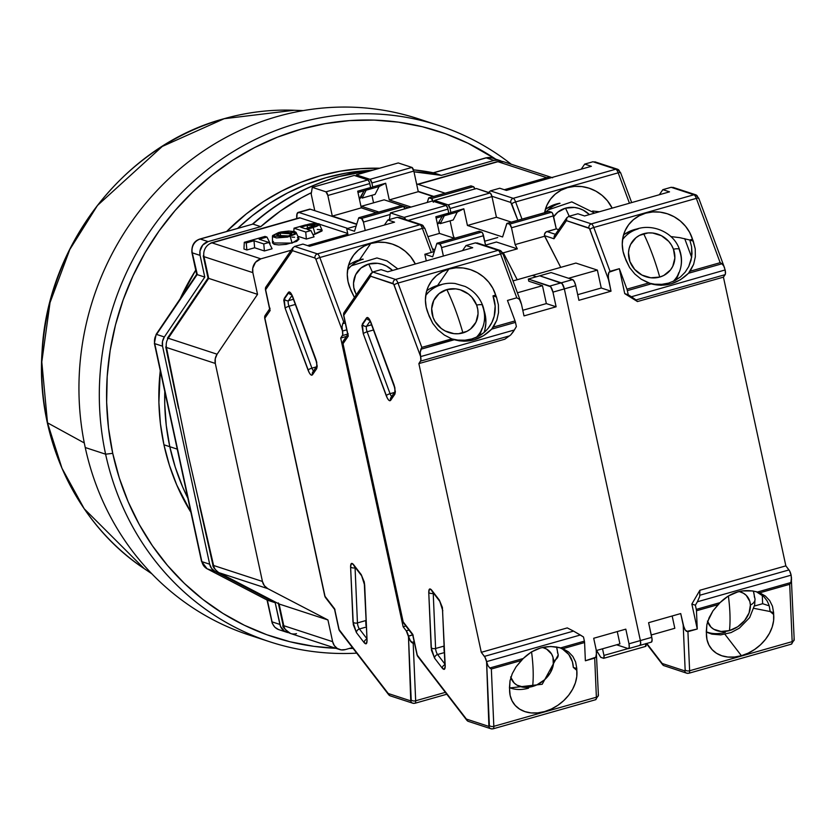 <?xml version="1.0" encoding="UTF-8"?>
<svg xmlns="http://www.w3.org/2000/svg" width="836" height="836" viewBox="0 0 836 836"><rect width="100%" height="100%" fill="white"/><g stroke="black" fill="none" stroke-linecap="round" stroke-linejoin="round"><path stroke-width="1.25" d="M296.163 232.575L298.922 238.782L292.077 243.109L290.196 236.442L296.163 232.575L278.472 232.607L272.609 235.574L272.63 236.672L276.486 237.926L287.511 237.1L295.421 234.153L296.048 232.377L294.7 231.582L288.608 231.039L281.168 231.948L278.472 232.607L272.431 236.149L290.196 236.442L292.077 243.109L272.494 242.942L272.431 236.149M288.639 235.93L291.816 233.871L280.039 233.119L281.063 236.734L280.039 233.119L276.894 235.428L288.639 235.93L282.976 236.766L278.116 236.285L276.904 234.78L280.039 233.119L288.43 232.356L291.722 233.432L291.774 234.268L288.639 235.93M338.152 176.741A5.664 1.745 74.2 0 1 338.549 176.751A226.357 210.891 -71.9 0 1 373.358 170.021A226.357 210.891 108.1 0 0 338.549 176.751A5.664 1.745 -105.8 0 0 338.152 176.741M499.876 160.522L492.07 157.973A11.317 10.544 108.1 0 0 486.197 157.879L494.013 160.428L441.366 175.372L433.55 172.822A226.357 210.891 108.1 0 0 413.475 169.844A226.357 210.891 -71.9 0 1 433.55 172.822L486.197 157.879A11.317 10.544 -71.9 0 1 492.059 157.973L485.831 157.858A5.664 1.745 74.2 0 1 486.197 157.879L494.013 160.428A11.317 10.544 -71.9 0 1 499.876 160.522A11.317 10.544 -71.9 0 1 501.704 161.338M206.994 568.72A5.664 2.027 -62.5 0 0 207.109 568.793A5.664 2.027 -62.5 0 0 207.224 568.846A11.317 10.544 -71.9 0 1 201.873 561.656A5.664 1.097 167.8 0 1 201.518 561.374A5.664 1.097 -12.2 0 0 201.873 561.656L154.733 343.638A11.317 10.544 -71.9 0 1 156.541 334.41A5.664 0.606 -146 0 0 156.123 334.39A5.664 0.606 34 0 1 156.541 334.41A11.317 10.544 108.1 0 0 154.733 343.638A5.664 1.097 167.8 0 1 154.378 343.366A5.664 1.097 -12.2 0 0 154.733 343.638L162.55 346.198A11.317 10.544 -71.9 0 1 164.358 336.971L156.541 334.41L196.972 274.542L192.27 252.838A11.317 10.544 -71.9 0 1 200.285 239.044A5.664 1.745 -105.8 0 0 199.919 239.023A5.664 1.745 74.2 0 1 199.919 239.023A5.664 1.745 74.2 0 1 200.285 239.044L252.932 224.09A226.357 210.891 -71.9 0 1 338.549 176.751A226.357 210.891 108.1 0 0 252.932 224.09L199.919 239.023C194.13 240.925 191.465 245.439 191.925 252.556A5.664 1.097 -12.2 0 0 192.27 252.838L200.086 255.388A11.317 10.544 -71.9 0 1 208.101 241.594L200.285 239.044A11.317 10.544 108.1 0 0 192.27 252.838A5.664 1.097 167.8 0 1 191.925 252.556L196.648 274.396M267.175 600.06L207.224 568.846L215.04 571.396L275.19 602.714L280.541 626.488L284.574 631.243L288.671 632.664A11.317 10.544 -71.9 0 1 286.717 632.246A11.317 10.544 -71.9 0 1 279.882 624.429L272.066 621.869A11.317 10.544 108.1 0 0 278.91 629.686A11.317 10.544 -71.9 0 1 272.066 621.869A5.664 1.097 167.8 0 1 271.71 621.597A5.664 1.097 -12.2 0 0 272.066 621.869L267.374 600.164L207.224 568.846L215.04 571.396A11.317 10.544 -71.9 0 1 209.679 564.206L201.873 561.656A11.317 10.544 108.1 0 0 207.224 568.846A5.664 2.027 117.5 0 1 207.109 568.793L201.518 561.374L154.378 343.366L156.123 334.39L196.648 274.375M267.374 600.164L275.19 602.714L267.374 600.164L272.066 621.869L279.882 624.429L275.19 602.714L215.04 571.396L211.602 568.449L209.679 564.206L201.873 561.656L154.733 343.638L162.55 346.198L209.679 564.206L162.55 346.198L162.508 341.412L164.358 336.971L156.541 334.41L197.265 274.386L192.27 252.838L200.086 255.388L204.778 277.092L196.972 274.542L204.778 277.092L164.358 336.971L204.778 277.092L200.086 255.388L199.982 251.009L202.74 245.052L208.101 241.594L200.285 239.044L252.932 224.09L260.748 226.65A226.357 210.891 -71.9 0 1 311.42 192.656L301.232 197.954L280.269 211.121L260.748 226.65L208.101 241.594L260.748 226.65L252.932 224.09M502.028 161.526L498.162 160.136L494.013 160.428L441.366 175.372L413.987 171.829A226.357 210.891 -71.9 0 1 441.366 175.372L433.55 172.822L486.197 157.879A5.664 1.745 -105.8 0 0 485.831 157.858L433.152 172.812M300.751 227.235L305.443 228.771L314.963 225.218L306.969 225.469L300.751 227.235L306.969 225.469L307.721 228.124L306.969 225.469L311.316 224.654L314.994 225.177L313.469 226.389L305.443 228.771L300.751 227.235M307.011 229.283L316.625 226.347L318.767 225.197L319.206 223.87L315.099 223.316L309.466 224.006L294.011 228.197L305.736 232.032L310.919 230.558L307.011 229.283L310.919 230.558L305.736 232.032L306.352 239.054L314.064 236.87L310.919 230.558L314.064 236.87L306.352 239.054L305.736 232.032L294.011 228.197L305.412 224.957L319.383 224.1L313.228 227.517L307.011 229.283M268.962 242.471L259.191 239.274L266.966 237.069L265.012 236.431L244.29 242.315L246.244 242.952L254.008 240.747L263.779 243.934L268.962 242.471L263.779 243.934L254.008 240.747L246.244 242.952L244.29 242.315L243.955 249.023L246.86 249.974L246.244 242.952L246.86 249.974L254.635 247.769L254.008 240.747L254.635 247.769L264.406 250.967L263.779 243.934L264.406 250.967L272.108 248.773L268.962 242.471L272.108 248.773L264.406 250.967L254.635 247.769L246.86 249.974L243.955 249.023L244.29 242.315L265.012 236.431L266.966 237.069L259.191 239.274L268.962 242.471M497.922 161.703A11.317 10.544 -71.9 0 1 503.784 161.808A11.317 10.544 108.1 0 0 497.922 161.703A11.317 3.48 -105.8 0 0 497.18 161.672A11.317 3.48 74.2 0 1 497.922 161.703L546.775 177.681A11.317 10.544 -71.9 0 1 551.77 177.535L546.775 177.681L504.338 189.72L546.775 177.681L497.922 161.703L418.125 184.359L497.922 161.703M296.487 633.615A11.317 10.544 -71.9 0 1 290.625 633.521A11.317 10.544 -71.9 0 1 283.791 625.704A11.317 2.184 167.8 0 1 283.08 625.161A11.317 2.184 -12.2 0 0 283.791 625.704A11.317 10.544 108.1 0 0 290.625 633.521C284.459 629.132 281.941 626.342 283.08 625.161L278.336 603.195M212.887 564.906C212.532 566.557 214.476 569.117 218.719 572.576L218.948 572.67A11.317 10.544 -71.9 0 1 213.588 565.481L188.424 455.954L166.458 347.473L165.768 346.94L166.249 346.125M278.304 602.902L279.088 604L327.942 619.967L332.634 641.672L334.316 645.601L337.326 648.485L341.192 649.885L345.341 649.582L352.426 647.576L345.341 649.582A11.317 10.544 -71.9 0 1 339.479 649.488A11.317 10.544 -71.9 0 1 332.634 641.672L283.791 625.704L279.088 604L218.938 572.67L267.792 588.648L264.354 585.702L262.441 581.448L215.301 363.441A11.317 10.544 -71.9 0 1 217.109 354.213L168.266 338.246A11.317 10.544 108.1 0 0 166.458 347.473L215.301 363.441L166.458 347.473L188.424 455.954L213.588 565.481A11.317 10.544 108.1 0 0 218.948 572.67L267.792 588.648A11.317 10.544 -71.9 0 1 262.441 581.448L213.588 565.481L262.441 581.448L215.301 363.441L215.26 358.665L217.109 354.213L168.266 338.246L208.686 278.378L208.07 278.043L208.686 278.378L208.07 278.043L208.686 278.378L203.994 256.662A11.317 2.184 167.8 0 1 203.294 256.119A11.317 2.184 167.8 0 1 203.785 255.262M167.817 338.967L167.44 338.193L168.266 338.246L208.686 278.378L257.54 294.345L217.109 354.213L257.54 294.345L208.686 278.378L203.994 256.662L252.848 272.64A11.317 10.544 -71.9 0 1 260.853 258.836L212.01 242.868A11.317 10.544 108.1 0 0 203.994 256.662L252.848 272.64L257.54 294.345L252.848 272.64L252.733 268.262L255.492 262.305L260.853 258.836L212.01 242.868L299.351 217.83A11.317 3.48 -105.8 0 1 300.061 217.872L316.687 223.316L300.061 217.872L212.01 242.868A11.317 3.48 74.2 0 0 211.268 242.837L299.319 217.841M319.383 224.1L322.142 230.318L313.019 234.78L315.109 234.184L313.228 227.517L315.109 234.184L322.006 230.987L321.306 229.743L317.283 229.451M293.854 231.363L294.011 228.197L293.854 231.363M297.804 236.254L306.352 239.054L297.804 236.254M269.505 243.548L270.112 243.38L266.966 237.069L270.112 243.38L269.505 243.548M298.149 212.417A11.317 3.48 74.2 0 0 296.78 218.562L297.114 213.567L298.891 212.448L347.734 228.416L298.891 212.448L310.281 209.209L356.669 224.382L310.281 209.209A11.317 3.48 -105.8 0 0 309.539 209.178L298.149 212.417A11.317 3.48 74.2 0 1 298.891 212.448L309.571 209.178M347.724 233.453L319.436 224.205L347.724 233.453M210.536 243.412A11.317 3.48 74.2 0 1 211.268 242.837M356.157 226.023L346.7 228.709L354.516 231.269L346.7 228.709L348.131 235.344L346.7 228.709L356.157 226.023M384.142 199.825L361.351 206.293L361.716 207.997L361.351 206.293L384.142 199.825L408.49 207.788L384.142 199.825M416.579 183.857L445.149 193.2L416.579 183.857M433.759 196.429L418.199 191.35L433.759 196.429M218.729 572.576L279.088 604L218.948 572.67M347.87 234.143L307.512 245.596L347.87 234.143M291.189 250.236L260.853 258.836L291.189 250.236M273.487 241.499L272.494 242.9L274.114 244.331L278.691 244.927L286.121 244.384L296.665 241.395L298.995 239.169L297.376 237.737M294.627 237.236L291.921 237.131M378.854 212.02L361.351 206.293L378.854 212.02M283.791 625.704L279.088 604L327.942 619.967L267.792 588.648L327.942 619.967L332.634 641.672L283.791 625.704M169.802 446.706L177.253 449.141L169.802 446.706A220.694 205.625 108.1 0 0 187.86 498.193L182.614 486.897L175.257 467.178L169.802 446.706L166.291 425.681L164.755 404.31L164.786 391.509A220.694 205.625 108.1 0 0 169.802 446.706A220.694 205.625 -71.9 0 1 164.796 391.509L164.755 404.31L166.291 425.681L169.802 446.706L163.94 444.783L169.802 446.706A220.694 205.625 -71.9 0 0 187.86 498.193L182.614 486.897L175.257 467.178L169.802 446.706M369.711 170.366A220.694 205.625 108.1 0 0 237.748 228.28L252.232 215.761L269.38 203.461L287.521 192.959L306.467 184.348L326.05 177.702L346.073 173.104L369.711 170.366A220.694 205.625 -71.9 0 0 237.748 228.28L252.232 215.761L269.38 203.461L287.521 192.959L306.467 184.348L326.05 177.702L346.073 173.104L369.711 170.366M379.69 168.224A220.694 205.625 108.1 0 0 226.692 231.426L246.369 213.849L263.518 201.549L281.659 191.047L300.605 182.426L320.188 175.79L340.21 171.192L360.473 168.673L379.69 168.224M195.728 270.153A220.694 205.625 108.1 0 0 180.179 298.765L195.728 270.153M160.282 370.63A220.694 205.625 108.1 0 0 163.94 444.783A220.694 205.625 108.1 0 0 190.911 512.322L176.751 484.974L169.405 465.255L163.94 444.783L160.428 423.768L158.892 402.398L160.282 370.63M151.818 573.778L144.273 568.679L84.227 508.79L62 468.296L47.506 422.828L41.8 361.936L50.035 302.601L69.806 249.504L97.467 205.468L162.268 146.446L224.142 118.722A5.664 1.745 -105.8 0 0 223.944 118.743A5.664 1.745 -105.8 0 0 223.797 118.816A5.664 1.745 74.2 0 1 223.944 118.743A5.664 1.745 74.2 0 1 224.142 118.722L294.147 110.258A249.504 232.46 108.1 0 0 224.142 118.722A249.504 232.46 108.1 0 0 47.506 422.828A249.504 232.46 108.1 0 0 144.273 568.679C76.045 523.597 35.697 437.468 42.103 350.984C47.547 244.446 125.275 145.077 223.964 118.743C247.09 112.191 270.488 109.37 294.147 110.258L303.249 110.603M84.29 442.955L47.506 422.828L84.29 442.955M259.714 638.223A271.627 253.068 -71.9 0 1 85.241 447.532A271.627 253.068 108.1 0 0 249.452 635.13L269.819 641.787A271.627 253.068 -71.9 0 1 105.608 454.188L85.241 447.532L105.608 454.188A271.627 253.068 108.1 0 0 356.711 653.146A271.627 253.068 -71.9 0 1 269.819 641.787M112.735 453.352L105.608 454.188L112.735 453.352L119.318 478.025L128.169 501.788L139.225 524.423L152.371 545.709L167.482 565.439L184.401 583.423L202.981 599.485L223.034 613.478L244.373 625.265L266.778 634.723L290.061 641.776L313.97 646.353L335.853 648.308A265.963 247.801 -71.9 0 1 112.735 453.352A265.963 247.801 -71.9 0 1 215.228 172.582A265.963 247.801 -71.9 0 1 495.769 159.185L467.982 143.238L445.578 133.77L422.295 126.717L398.385 122.15L374.068 120.102L349.584 120.593L325.162 123.634L301.033 129.183L277.437 137.177L254.593 147.564L232.742 160.219L212.062 175.037L192.782 191.872L175.079 210.557L159.112 230.914L145.046 252.754L133.008 275.859L123.122 299.999L115.483 324.953L110.164 350.483L107.207 376.336L106.653 402.262L108.502 428.022L112.735 453.352M353.064 648.402A265.963 247.801 -71.9 0 1 349.208 648.485L353.064 648.402M511.256 164.243A271.627 253.068 108.1 0 0 217.747 161.891A271.627 253.068 108.1 0 0 105.608 454.188A271.627 253.068 -71.9 0 1 184.599 189.824A271.627 253.068 -71.9 0 1 438.628 125.431A271.627 253.068 -71.9 0 1 511.256 164.243M438.628 125.431L418.261 118.775A271.627 253.068 108.1 0 0 164.232 183.168A271.627 253.068 108.1 0 0 85.241 447.532A271.627 253.068 -71.9 0 1 168.297 179.238A271.627 253.068 -71.9 0 1 428.377 122.338M553.651 216.796A23.774 21.924 -145.5 0 1 565.502 208.174A23.774 21.924 -145.5 0 1 589.38 214.591L583.246 210.149L578.951 208.394L574.447 207.453L565.502 208.174A90.539 27.86 74.2 0 1 569.191 216.242A90.539 27.86 -105.8 0 0 565.502 208.174L557.79 212.187L553.651 216.796M474.9 188.936A3.396 1.045 -105.8 0 0 473.427 186.679L431.47 198.581L428.795 197.86L427.238 202.458L428.565 198.236A3.396 1.045 74.2 0 1 428.899 197.808A3.396 1.045 74.2 0 1 429.129 197.819L431.47 198.581L473.427 186.679L471.076 185.905L429.129 197.819L471.076 185.905A3.396 1.045 -105.8 0 0 470.856 185.895A3.396 1.045 -105.8 0 0 470.668 186.02M433.351 202.228L431.47 198.581A3.396 1.045 74.2 0 1 433.079 201.225M411.939 167.419L369.982 179.332A3.396 1.045 74.2 0 1 371.863 182.969L413.82 171.066A3.396 1.045 -105.8 0 0 411.939 167.419L398.26 162.947L356.314 174.86L369.982 179.332L371.863 182.969L372.72 186.93L366.158 190.19L362.113 198.09L361.225 196.366L362.113 198.09L375.061 194.422L379.105 186.512L385.668 183.251L389.273 199.919L418.272 191.684L413.82 171.066L371.863 182.969L372.72 186.93L385.668 183.251L372.72 186.93L366.158 190.19L379.105 186.512L366.158 190.19L362.113 198.09L375.061 194.422L379.105 186.512L385.668 183.251L389.273 199.919L411.082 207.046L389.273 199.919L418.272 191.684L413.82 171.066L411.939 167.419L398.26 162.947L356.314 174.86L356.115 176.062L356.314 174.86L369.982 179.332L411.939 167.419M546.608 211.456A33.952 31.308 34.5 0 0 545.365 212.48M545.803 212.365A32.907 30.347 -145.5 0 1 548.207 209.878A32.907 30.347 -145.5 0 1 560.026 203.336M497.733 237.518L484.723 241.217L497.733 237.518M488.517 192.468L490.429 190.869L488.517 192.468M373.556 202.824L371.936 195.31L373.556 202.824M499.75 188.225L490.429 190.869L513.21 198.32A3.396 3.166 108.1 0 0 510.806 202.458L511.768 203.9A3.396 0.794 -20.3 0 1 515.624 201.936A5.664 1.745 -105.8 0 0 513.21 198.32L490.429 190.869L499.75 188.225L506.438 190.409L499.75 188.225M433.236 196.575L418.272 191.684L433.236 196.575M599.36 211.759L592.64 211.017L599.36 211.759M554.414 204.632L546.504 208.613M439.172 223.296L438.921 222.804L438.586 223.463L439.172 223.296M595.462 162.111L615.766 169.206L513.21 198.32A3.396 3.166 -71.9 0 0 510.806 202.458L491.892 196.272L510.806 202.458L517.85 220.296L511.768 203.9A3.396 0.794 159.7 0 1 515.624 201.936L618.18 172.822A5.664 1.745 -105.8 0 0 615.766 169.206L513.21 198.32A5.664 1.745 74.2 0 1 515.624 201.936L521.988 219.116L515.624 201.936L618.18 172.822A3.396 0.794 -20.3 0 1 620.615 172.718A3.396 0.794 -20.3 0 1 620.542 173.021A3.396 0.794 159.7 0 0 620.615 172.728A3.396 0.794 159.7 0 0 618.18 172.822L629.445 203.221L618.18 172.822A5.664 1.745 74.2 0 0 615.766 169.206L592.985 161.756L584.698 164.107L591.376 166.291L506.438 190.409L591.376 166.291L584.698 164.107L581.208 169.185L584.698 164.107L593.1 161.724M470.741 185.958L473.427 186.679L474.942 189.04M544.612 212.699A36.784 33.91 -145.5 0 1 549.68 200.295A36.784 33.91 -145.5 0 1 581.898 186.574A36.784 33.91 -145.5 0 1 612.161 208.133L607.406 200.744L602.15 195.436L595.984 191.204L589.15 188.215L581.929 186.585L574.635 186.376L567.56 187.619L561.008 190.253L555.229 194.161L550.485 199.187L546.963 205.123L544.612 212.699M559.775 203.242A36.784 33.91 34.5 0 0 545.375 209.428M594.783 161.797L617.522 169.227A3.396 3.166 108.1 0 0 615.766 169.206A3.396 3.166 -71.9 0 1 619.58 171.579L620.061 172.038M316.541 362.166A3.396 0.658 -12.2 0 0 316.76 362.343L315.757 358.916A3.396 0.794 159.7 0 0 315.695 359.229A3.396 0.794 -20.3 0 1 315.757 358.916L292.83 297.02C291.106 292.809 289.632 291.241 288.41 292.328L284.188 298.462L285.128 308.212L308.066 370.108A3.396 0.794 -20.3 0 1 311.912 368.143L316.29 366.899L311.912 368.143L288.984 306.248L311.912 368.143A3.396 0.794 159.7 0 0 308.066 370.108C309.79 374.329 311.264 375.886 312.476 374.8L316.698 368.666L316.76 362.343A3.396 0.658 167.8 0 1 316.541 362.166M367.056 640.386L364.391 584.437L361.643 575.795A3.396 2.56 -37.6 0 1 361.225 574.604L353.503 564.561A3.396 2.56 142.4 0 0 353.921 565.753A3.396 2.56 -37.6 0 1 353.503 564.561C351.601 562.45 350.629 563.224 350.597 566.86A3.396 1.975 -2.5 0 0 355.07 567.759L357.453 622.924A3.396 1.975 177.5 0 1 352.98 622.036A3.396 1.975 -2.5 0 0 357.453 622.924A4.525 1.39 74.2 0 0 359.428 628.965A4.525 1.39 74.2 0 1 357.453 622.924L365.74 620.573L365.959 625.631L365.74 620.573A4.525 1.39 -105.8 0 0 366.043 622.653L365.74 620.573L357.453 622.924L355.07 567.759A3.396 1.975 177.5 0 1 350.597 566.86L352.98 622.036L356.439 632.612A3.396 2.56 -37.6 0 1 359.428 628.965L366.231 627.031L359.428 628.965L366.722 638.464L359.428 628.965A3.396 2.56 142.4 0 0 356.439 632.612L364.151 642.654A3.396 2.56 -37.6 0 1 366.753 639.143A3.396 2.56 142.4 0 0 364.151 642.654C366.063 644.755 367.025 643.992 367.056 640.345A3.396 1.975 177.5 0 1 366.774 639.582A3.396 1.975 -2.5 0 0 367.056 640.345L364.684 585.179A3.396 1.975 177.5 0 1 364.391 584.437A3.396 1.975 -2.5 0 0 364.684 585.179L364.235 581.929A3.396 0.658 167.8 0 1 364.026 581.762A3.396 0.658 167.8 0 1 364.151 581.532A3.396 0.658 -12.2 0 0 364.026 581.762A3.396 0.658 -12.2 0 0 364.235 581.929L361.225 574.604A3.396 2.56 142.4 0 0 361.664 575.816M354.945 291.889A23.774 21.924 -145.5 0 1 368.686 264.04A23.774 21.924 -145.5 0 1 392.554 270.467L386.42 266.026L382.125 264.26L377.621 263.33L368.686 264.04A90.539 27.86 74.2 0 1 372.375 272.149A90.539 27.86 -105.8 0 0 368.686 264.04L360.964 268.053L355.645 274.762L353.534 283.132L353.795 287.542L356.251 294.805M351.695 263.215L359.438 259.923A36.784 33.91 34.5 0 1 362.949 259.118L359.438 259.923L370.735 243.495L364.182 246.129L358.404 250.037L353.659 255.064L350.138 260.999L347.975 267.593L347.274 274.584L348.058 281.68L350.984 290.604L354.621 297.877L350.294 288.577A36.784 33.91 -145.5 0 1 352.855 256.171A36.784 33.91 -145.5 0 1 370.735 243.495L359.438 259.923A36.784 33.91 34.5 0 0 348.549 265.305M349.782 267.332A33.952 31.308 34.5 0 0 348.037 268.805A33.952 31.308 34.5 0 0 347.692 269.129L348.11 268.732M347.557 270.038A32.907 30.347 -145.5 0 1 351.381 265.754A32.907 30.347 -145.5 0 1 363.2 259.202M404.979 208.781A3.396 1.045 -105.8 0 0 403.495 206.523L361.549 218.436L358.634 218.091A3.396 1.045 74.2 0 1 358.978 217.663A3.396 1.045 74.2 0 1 359.198 217.673L361.549 218.436L403.495 206.523L401.155 205.76L359.198 217.673L401.155 205.76A3.396 1.045 -105.8 0 0 400.935 205.75A3.396 1.045 -105.8 0 0 400.747 205.875M363.42 222.073L390.182 214.476L363.42 222.073L361.549 218.436A3.396 1.045 74.2 0 1 363.42 222.073L365.238 230.485L363.42 222.073M327.837 195.467L369.794 183.565A3.396 1.045 -105.8 0 0 367.913 179.918L325.956 191.831A3.396 1.045 74.2 0 1 327.837 195.467L332.3 216.096L361.298 207.861L357.693 191.193L370.641 187.515L369.428 182.29L367.913 179.918L354.234 175.445L312.288 187.358L354.234 175.445L367.913 179.918L325.956 191.831L312.288 187.358L325.956 191.831L327.837 195.467L369.794 183.565L370.641 187.515L357.693 191.193L361.298 207.861L332.3 216.096L356.763 224.09L332.3 216.096L327.837 195.467M360.044 198.686L364.088 190.775L370.641 187.515L364.088 190.775L357.986 192.51L364.088 190.775L359.355 198.874L360.044 198.686M311.191 194.067L312.288 187.358L311.191 194.067L314.785 210.682L311.191 194.067M399.671 217.694L397.194 217.329L387.873 219.983L394.55 222.167L309.613 246.275L394.55 222.167L387.873 219.983L384.382 225.051L387.873 219.983L397.309 217.297M342.467 331.046L346.752 329.833L342.467 331.046A5.664 1.745 74.2 0 1 342.426 335.57L347.671 334.076L342.426 335.57L340.712 338.058L346.428 336.427L340.712 338.058L342.697 334.87L342.467 331.046M345.268 322.968L342.729 323.689L342.049 326.782L342.426 330.857L342.049 326.782L342.729 323.689L345.268 322.968M422.389 228.406A3.396 0.794 -20.3 0 1 424.824 228.291A3.396 0.794 -20.3 0 1 424.751 228.604A3.396 0.794 159.7 0 0 424.824 228.312A3.396 0.794 159.7 0 0 422.389 228.406L431.292 252.43L422.389 228.406A5.664 1.745 -105.8 0 0 419.975 224.779A5.664 1.745 74.2 0 1 422.389 228.406L319.833 257.519L422.389 228.406M421.762 224.821A3.396 3.166 108.1 0 0 419.975 224.779A3.396 3.166 -71.9 0 1 423.789 227.152L424.27 227.622M358.634 218.091L354.516 231.269L358.634 218.091M376.263 212.752L361.298 207.861L376.263 212.752M414.572 703.254A5.664 1.745 -105.8 0 0 414.959 703.264A5.664 1.745 -105.8 0 0 415.67 700.777L445.358 692.354L415.67 700.777L413.203 643.448L409.786 640.062L406.265 630.835L408.982 630.072L406.265 630.835A5.664 1.745 74.2 0 1 408.417 636.071L412.67 634.869L408.459 636.269L410.685 641.494L411.646 642.445L414.186 641.724L411.646 642.445L413.203 643.448L414.478 643.083L413.203 643.448L415.67 700.777A5.664 1.745 74.2 0 1 414.949 703.275A5.664 1.745 74.2 0 1 414.572 703.254A3.396 3.166 -71.9 0 1 410.758 700.881L388.249 693.514L338.904 629.445A3.396 0.658 -12.2 0 0 339.113 629.602L334.609 608.796L325.016 596.308A3.396 0.658 167.8 0 1 324.796 596.141M370.735 243.495A36.784 33.91 -145.5 0 1 415.335 263.998L410.58 256.61L405.324 251.312L399.159 247.08L392.324 244.081L385.103 242.45L377.809 242.252L370.735 243.495M344.944 321.473L343.669 321.829L342.729 323.689L343.669 321.829L319.833 257.519A3.396 0.794 159.7 0 0 315.977 259.484L342.426 330.857L315.977 259.484A3.396 0.794 -20.3 0 1 319.833 257.519A5.664 1.745 -105.8 0 0 317.419 253.893A5.664 1.745 74.2 0 1 319.833 257.519L343.669 321.829L344.944 321.473M292.725 248.052L294.638 246.442L317.419 253.893L419.975 224.779L397.194 217.329L419.975 224.779L317.419 253.893L294.638 246.442L302.925 244.091L309.613 246.275L302.925 244.091L294.638 246.442L292.725 248.052L292.506 250.675L315.015 258.031L315.977 259.484L315.015 258.031A3.396 3.166 -71.9 0 1 317.419 253.893A3.396 3.166 108.1 0 0 315.015 258.031L292.506 250.675L292.955 247.665L265.942 286.936A3.396 3.135 34.5 0 0 265.629 289.737L265.733 287.291L267.593 285.766M405.021 208.885L403.495 206.523L400.82 205.802M403.14 626.77L405.847 625.997L403.14 626.77L340.712 338.058L403.14 626.77L406.265 630.835L403.14 626.77M265.733 287.291L266.485 286.33M265.514 289.36L292.506 250.675L265.629 289.737A3.396 0.658 167.8 0 1 265.42 289.57L265.942 286.926M324.922 595.911A3.396 0.658 -12.2 0 0 324.807 596.152L264.667 318.014L265.19 315.371A3.396 3.135 34.5 0 0 264.876 318.171A3.396 0.658 167.8 0 1 264.667 318.014A3.396 0.658 167.8 0 1 264.761 317.805A3.396 0.658 -12.2 0 0 264.667 318.004A3.396 0.658 -12.2 0 0 264.876 318.171L264.981 315.726L266.841 314.2M264.981 315.726L265.733 314.775M325.298 597.301L326.009 598.001L325.099 596.831L264.876 318.171L270.132 310.543L265.629 289.737L270.132 310.543L269.746 309.55L270.132 310.543L264.876 318.171L325.016 596.308A3.396 2.56 142.4 0 0 325.434 597.5L324.807 596.152A3.396 0.658 -12.2 0 0 325.016 596.308L335.006 609.705M339.395 630.595L339.113 629.602A3.396 2.56 142.4 0 0 339.531 630.793L338.904 629.445A3.396 0.658 -12.2 0 1 339.029 629.205M295.39 304.429L288.984 306.248A4.525 1.39 74.2 0 1 288.441 300.678L293.467 299.257L288.441 300.678A3.396 3.135 -145.5 0 1 284.188 298.462A3.396 3.135 34.5 0 0 288.441 300.678L291.983 295.536L288.441 300.678A4.525 1.39 74.2 0 0 288.984 306.248A3.396 0.794 159.7 0 0 285.128 308.212A3.396 0.794 -20.3 0 1 288.984 306.248L295.39 304.429M313.552 370.881A4.525 1.39 74.2 0 1 311.912 368.143A4.525 1.39 74.2 0 0 313.552 370.881M269.746 309.55L270.132 310.543M389.534 695.542L339.113 629.602L334.567 609.36M389.471 695.5L388.656 694.664L390.078 695.792L412.817 703.222L414.949 703.275L446.8 694.225M412.785 703.212A3.396 3.166 108.1 0 1 410.758 700.881L408.459 636.269L411.197 699.889A3.396 1.975 -2.5 0 0 415.67 700.777A3.396 1.975 177.5 0 1 411.197 699.889L410.758 700.881L388.249 693.514L388.656 694.664M291.471 294.648A3.396 3.135 -145.5 0 1 288.41 292.328A3.396 3.135 34.5 0 0 291.471 294.648M316.865 366.095A3.396 3.135 34.5 0 0 316.698 368.666A3.396 3.135 -145.5 0 1 316.865 366.095M291.607 294.324L316.551 362.176L317.011 365.854L312.789 371.999A3.396 3.135 34.5 0 0 312.476 374.8A3.396 3.135 -145.5 0 1 314.44 370.829M316.698 368.666L312.476 374.8L311.65 375.228L310.459 374.476L309.174 372.584L285.128 308.212L283.738 299.905L289.246 291.91L290.426 292.663L292.83 297.02L315.757 358.916L317.21 366.231L316.698 368.666M364.151 642.654L356.439 632.612L353.304 624.701L350.597 566.86L351.339 563.527L353.503 564.561L361.225 574.604L364.235 581.929L367.056 640.345L366.325 643.689L364.151 642.654M622.538 239.723A32.907 30.347 -145.5 0 1 626.352 235.428C642.111 219.805 672.667 228.353 679.501 249.567A12.446 2.926 159.7 0 0 673.45 249.212A23.774 21.924 -145.5 0 1 659.719 277.061A23.774 21.924 -145.5 0 1 629.926 261.574L634.66 269.391L641.975 275.086L650.784 277.782L659.719 277.061A90.539 27.86 -105.8 0 0 643.657 233.725A90.539 27.86 74.2 0 1 659.719 277.061L663.815 275.441L670.462 269.976L672.761 266.35L674.871 257.979L673.45 249.212L671.465 245.105L668.727 241.395L661.401 235.7L652.602 233.004L648.057 232.93L639.571 235.344L635.945 237.737L630.626 244.436L629.132 248.491L628.505 252.806L629.926 261.574A23.774 21.924 -145.5 0 1 643.657 233.725A23.774 21.924 -145.5 0 1 673.45 249.212A12.446 2.926 -20.3 0 1 679.49 249.546A12.446 2.926 -20.3 0 1 679.417 250.33A32.907 30.347 -145.5 0 1 679.396 271.909A32.907 30.347 -145.5 0 1 673.147 281.45M739.275 591.554A23.774 17.901 -37.6 0 1 750.394 605.086A12.446 7.242 -2.5 0 0 755.023 599.182A12.446 7.242 177.5 0 1 750.394 605.086L749.819 601.429L746.266 595.389L743.434 593.236L739.275 591.554M707.444 621.085L710.997 627.136L713.829 629.289L721.071 631.473L729.462 630.584A90.539 27.86 -105.8 0 0 728.375 595.974A90.539 27.86 74.2 0 1 729.462 630.584L737.728 626.749L744.604 620.552L749.056 612.945L750.394 605.086A23.774 17.901 -37.6 0 1 729.462 630.584A23.774 17.901 -37.6 0 1 707.643 621.712M770.05 610.249L770.144 611.534L753.905 608.336L770.144 611.534L773.634 614.481A36.784 27.692 -37.6 0 1 741.396 655.706L724.969 634.336L741.396 655.706A36.784 27.692 -37.6 0 1 710.945 648.234A36.784 27.692 -37.6 0 1 706.42 633.563L706.859 624.816L707.789 621.263L712.951 610.886L720.057 602.631L728.198 596.089L737.582 591.992L742.556 590.937L752.536 590.937L757.437 592.024L790.866 582.535L791.556 579.432L791.128 575.168L697.37 601.784L695.374 605.212L696.273 609.381L720.057 602.631L696.273 609.381A3.396 1.045 74.2 0 1 696.461 610.771L718.155 604.616L720.057 602.631C730.967 591.919 743.423 588.377 757.437 592.024L758.053 592.212M678.884 272.536L675.791 280.123A33.952 31.308 34.5 0 0 677.735 276.131L679.396 271.909C682.176 264.531 682.207 257.091 679.501 249.567M753.288 591.052A32.907 24.777 -37.6 0 1 754.365 597.008A12.446 7.242 177.5 0 1 755.023 599.182M603.717 658.308A3.396 1.045 74.2 0 0 603.958 655.424L602.526 648.799L603.958 655.424L628.118 648.569L603.958 655.424L603.885 658.193L601.147 657.535A3.396 1.045 74.2 0 1 600.3 656.647L596.59 650.492L600.739 657.242L603.487 658.298A3.396 1.045 74.2 0 0 603.717 658.308L645.674 646.395A3.396 1.045 -105.8 0 0 645.946 643.678M548.897 211.508L551.582 212.229L552.617 213.452L556.274 228.886L558.626 229.66L556.274 228.886L546.943 231.541L555.428 234.31L546.943 231.541A3.396 3.166 108.1 0 0 544.539 235.679L560.726 267.374L544.664 236.222L515.133 244.603L517.327 248.846L496.417 242.012L485.559 245.094L496.417 242.012L517.327 248.846L503.345 252.817L517.212 279.726L503.345 252.817L517.327 248.846L515.133 244.603L511.496 227.779L553.453 215.866L556.274 228.886L545.814 232.126L544.508 234.362L544.664 236.222L515.133 244.603L511.496 227.779L509.626 224.132A3.396 1.045 74.2 0 1 511.496 227.779L553.453 215.866A3.396 1.045 -105.8 0 0 551.582 212.229L509.626 224.132L506.94 223.411L502.593 236.964L467.428 225.469L463.823 208.801L457.261 212.062L453.216 219.972L440.269 223.64L444.313 215.74L440.269 223.64L453.216 219.972L457.261 212.062L444.313 215.74L450.865 212.48L444.313 215.74L457.261 212.062L463.823 208.801L450.865 212.48L450.019 208.519L491.976 196.617L496.427 217.235L511.392 222.125L496.427 217.235L467.428 225.469L496.427 217.235L491.976 196.617L490.596 193.367L476.415 188.508L434.459 200.41L448.138 204.883L490.095 192.97L476.415 188.508L434.459 200.41L434.271 201.612L434.459 200.41L448.138 204.883L450.019 208.519L491.976 196.617A3.396 1.045 -105.8 0 0 490.095 192.97L448.138 204.883A3.396 1.045 74.2 0 1 450.019 208.519L450.865 212.48L463.823 208.801L467.428 225.469L502.593 236.964L506.72 223.787A3.396 1.045 74.2 0 1 507.055 223.358A3.396 1.045 74.2 0 1 507.274 223.369L509.626 224.132L551.582 212.229L549.231 211.456L507.274 223.369L549.231 211.456A3.396 1.045 -105.8 0 0 549.012 211.445A3.396 1.045 -105.8 0 0 548.824 211.571M645.914 643.511L645.444 646.385A3.396 1.045 -105.8 0 0 645.674 646.395M725.397 632.298A32.907 24.777 -37.6 0 1 706.284 631.765M762.641 603.707L762.275 595.211L762.641 603.707L769.235 605.86L762.641 603.707L754.459 606.027L762.641 603.707M440.269 223.64L439.381 221.916L440.269 223.64M624.764 237.006A33.952 31.308 34.5 0 0 623.008 238.49A33.952 31.308 34.5 0 0 622.674 238.803L623.092 238.417M623.008 238.49L626.352 235.428A32.907 30.347 -145.5 0 1 638.182 228.886M691.644 257.352L684.705 238.626L691.644 257.352M757.437 592.024L759.725 592.818L789.696 584.301L790.866 582.535L757.437 592.024L759.725 592.818L789.696 584.301L792.173 641.64A5.664 1.745 74.2 0 1 791.452 644.128A5.664 1.745 74.2 0 1 791.075 644.107A5.664 1.745 -105.8 0 0 791.441 644.128A5.664 1.745 -105.8 0 0 792.173 641.64L689.616 670.754L687.923 631.661L685.259 630.114L684.067 627.888L680.713 613.561L683.211 625.119L685.144 669.855A3.396 1.975 -2.5 0 0 689.616 670.754A5.664 1.745 74.2 0 1 688.885 673.241A5.664 1.745 74.2 0 1 688.519 673.22A5.664 1.745 -105.8 0 0 688.895 673.241A5.664 1.745 -105.8 0 0 689.616 670.754A3.396 1.975 177.5 0 1 685.144 669.855L684.705 670.848L662.196 663.491L646.782 643.438L662.593 664.63L662.196 663.491L684.705 670.848A3.396 3.166 108.1 0 0 686.722 673.189M663.47 665.508L662.593 664.63M575.889 263.068L532.375 275.42L575.889 263.068L597.374 270.101L568.564 278.273L597.374 270.101L601.251 288.002L577.686 294.69L601.251 288.002L597.374 270.101L575.889 263.068M566.662 218.018L568.574 216.419L566.662 218.018L566.442 220.641L553.986 238.762L544.539 235.679L553.986 238.762L554.205 236.139L553.986 238.762L566.442 220.641L566.892 217.642L554.205 236.139M759.381 593.205L763.759 596.549L767.082 600.823L763.759 596.549L756.277 591.689M768.921 604.846L767.082 600.823M453.363 236.003L450.081 220.861L453.363 236.003L454.533 238.27L453.363 236.003M577.906 213.776L568.574 216.419L591.365 223.87A3.396 3.166 108.1 0 0 588.962 228.009L589.923 229.451A3.396 0.794 -20.3 0 1 593.779 227.486A5.664 1.745 -105.8 0 0 591.365 223.87L568.574 216.419L577.906 213.776L584.583 215.96L577.906 213.776M689.815 240.026L679.793 237.664L670.796 236.567L679.793 237.664L689.815 240.026L691.602 246.777L692.009 253.611L691.038 260.289L688.739 266.538L685.175 272.17L680.514 276.894L674.903 280.603L668.57 283.111A36.784 33.91 -145.5 0 1 648.82 283.07L654.745 284.219L661.767 284.334L668.57 283.111L674.903 280.603L680.514 276.894L685.175 272.17L688.739 266.538L691.696 256.976L691.602 246.777L689.815 240.026L692.49 239.169L689.815 240.026L693.295 241.165L689.815 240.026M632.559 230.182L624.659 234.164M695.709 194.788A3.396 3.166 108.1 0 0 693.922 194.757L671.13 187.306L693.922 194.757L591.365 223.87A5.664 1.745 74.2 0 1 593.779 227.486L696.336 198.372A5.664 1.745 -105.8 0 0 693.922 194.757L591.365 223.87A3.396 3.166 -71.9 0 0 588.962 228.009L566.442 220.641L589.443 228.468L608.524 279.652L608.294 274.135L608.953 272.243L619.351 268.69L626.927 289.151L648.621 282.996L641.243 279.224L634.796 273.989L629.623 267.583L625.965 260.278L623.039 251.354L622.256 244.258L622.956 237.267L625.109 230.673L628.641 224.738L633.385 219.711L639.153 215.803L645.716 213.17L652.791 211.936L660.085 212.135L667.295 213.765L674.13 216.754L680.305 220.986L685.562 226.295L689.679 232.439L693.295 241.165L695.228 248.919L695.343 256.788L693.64 264.322L690.181 271.198L720.162 262.692L721.949 263.768L720.162 262.692L690.181 271.198L688.519 273.257C677.578 283.822 665.122 287.354 651.139 283.874L641.243 279.224L634.796 273.989L629.623 267.583L625.276 258.251A36.784 33.91 -145.5 0 1 627.836 225.845A36.784 33.91 -145.5 0 1 663 212.616A36.784 33.91 -145.5 0 1 692.49 239.169L695.228 248.919L695.343 256.788L693.64 264.322L688.519 273.257L721.949 263.768L723.819 266.151L725.146 269.955L723.819 266.151L721.949 263.768L688.519 273.257L680.389 279.809L670.995 283.895L661.025 285.306L651.139 283.874L627.355 290.625L628.254 294.795L631.42 296.759L725.146 269.955L631.42 296.759L636.029 299.957L725.136 274.657A5.664 1.745 -105.8 0 0 725.178 270.143L725.408 273.957L723.433 277.144L637.45 301.556L624.743 293.645L619.351 268.69L626.927 289.151A3.396 1.045 74.2 0 1 627.355 290.625L651.139 283.874L648.621 282.996L626.927 289.151A3.396 1.045 74.2 0 1 627.355 290.625L628.254 294.795L624.743 293.645L631.42 296.759L637.45 301.556L636.029 299.957L725.136 274.657L723.433 277.144L785.85 565.867L699.868 590.268L699.701 596.444L697.37 601.784L791.128 575.168A5.664 1.745 -105.8 0 0 788.975 569.933L699.868 595.232L788.975 569.933L785.85 565.867L699.868 590.268L699.701 596.444L697.37 601.784L695.374 605.212L691.853 604.062L699.868 590.268L691.853 604.062L697.255 629.017L696.461 610.771A3.396 1.045 -105.8 0 0 696.273 609.381L695.374 605.212L691.853 604.062L697.255 629.017L696.461 610.771L718.155 604.616L712.951 610.886L709.116 617.741L706.859 624.816L706.284 631.786L706.974 639.561L708.897 644.984L712.105 649.614L716.483 653.261L721.834 655.769L727.937 657.044L734.551 657.012L741.396 655.706L748.178 653.146L754.636 649.457L760.488 644.796L765.504 639.341L769.454 633.333L772.203 627.01L773.613 620.636L773.634 614.481L770.144 611.534L773.624 612.673L773.634 614.481L773.624 612.673L770.144 611.534L769.245 605.891M674.819 628.285L672.165 615.996L674.819 628.285L651.265 634.973L674.819 628.285M685.144 669.855L684.705 670.848A3.396 3.166 -71.9 0 0 686.753 673.199L688.885 673.241L791.441 644.128L794.2 639.718A3.396 1.975 -2.5 0 1 792.173 641.64L689.616 670.754L687.923 631.661L697.255 629.017L686.617 631.431L685.259 630.114L683.211 625.119L685.144 669.855M628.578 648.611A5.664 1.745 74.2 0 0 628.985 643.804L625.809 629.153L593.696 638.265L596.193 649.812L593.696 638.265L625.809 629.153L628.985 643.804L651.777 637.335L648.6 622.684L680.713 613.561L648.6 622.684L652.07 639.362L651.652 641.954L650.993 642.121A5.664 1.745 -105.8 0 0 651.359 642.142A5.664 1.745 -105.8 0 0 651.777 637.335L640.376 640.564A5.664 1.745 74.2 0 1 639.968 645.371A5.664 1.745 74.2 0 1 639.592 645.361L640.637 644.222L640.376 640.564L564.342 288.901L562.942 284.877L561.217 282.829L539.722 275.807L551.123 272.567L572.608 279.6L561.217 282.829L539.722 275.807L551.123 272.567L572.608 279.6L561.217 282.829A5.664 1.745 74.2 0 1 564.342 288.901L575.743 285.661L574.332 281.638L572.608 279.6A5.664 1.745 -105.8 0 1 575.743 285.661L578.909 300.312L575.743 285.661L564.342 288.901A5.664 1.745 -105.8 0 0 561.217 282.829L549.816 286.069L528.331 279.036L528.801 281.209L542.47 285.682L546.347 303.593L556.118 306.781L552.951 292.13L550.652 286.727L528.331 279.036L539.722 275.807L561.217 282.829L549.816 286.069A5.664 1.745 74.2 0 1 552.951 292.13L564.342 288.901L640.376 640.564L564.342 288.901L640.376 640.564L640.637 644.222L639.592 645.361A5.664 1.745 -105.8 0 0 639.968 645.371A5.664 1.745 -105.8 0 0 640.376 640.564L628.985 643.804L629.236 647.451L628.202 648.59L616.613 644.807L628.202 648.59A5.664 1.745 74.2 0 0 628.578 648.611L651.359 642.142M503.345 252.817L502.342 252.493L503.345 252.817L502.342 252.493L503.345 252.817L502.624 253.015L503.345 252.817L517.212 279.726L503.345 252.817M536.419 276.747L532.375 275.42L513.011 280.917L532.375 275.42L536.419 276.747M608.524 279.652L611.022 291.2L601.251 288.002L611.022 291.2L578.909 300.312L611.022 291.2L608.148 276.737L608.953 272.243L610.029 271.334L593.779 227.486A3.396 0.794 159.7 0 0 589.923 229.451L608.524 279.652M759.725 592.818L765.358 596.026L769.663 600.562L772.474 606.215L773.624 612.673L772.474 606.215L769.663 600.562L765.358 596.026L759.725 592.818M663.408 665.477L686.753 673.199A3.396 3.166 -71.9 0 0 688.519 673.22M669.532 191.841L584.583 215.96L669.532 191.841L662.843 189.657L659.353 194.736L662.843 189.657L669.532 191.841M637.92 228.792A36.784 33.91 34.5 0 0 623.52 234.979M651.139 283.874L650.512 283.676M673.617 187.661L671.13 187.306L662.843 189.657L671.256 187.274M672.938 187.348L695.677 194.778A3.396 3.166 -71.9 0 0 693.922 194.757A5.664 1.745 74.2 0 1 696.336 198.372L720.162 262.692L696.336 198.372L593.779 227.486L610.029 271.334L619.351 268.69L624.743 293.645L637.45 301.556L723.433 277.144L785.85 565.867L789.612 570.925L791.169 575.356L794.2 639.718M791.493 577.436L790.866 582.535L789.696 584.301L792.173 641.64A3.396 1.975 177.5 0 0 794.2 639.749A3.396 1.975 177.5 0 0 793.918 638.986M724.582 267.938L698.771 198.278A3.396 0.794 -20.3 0 1 698.697 198.571A3.396 0.794 159.7 0 0 698.771 198.278A3.396 0.794 159.7 0 0 696.336 198.372A3.396 0.794 -20.3 0 1 698.771 198.268L695.677 194.778A3.396 3.166 -71.9 0 1 697.726 197.129L698.217 197.589M394.696 387.716A3.396 0.658 -12.2 0 0 394.905 387.894L393.913 384.466A3.396 0.794 159.7 0 0 393.84 384.779A3.396 0.794 -20.3 0 1 393.913 384.466L370.985 322.571C369.251 318.359 367.777 316.792 366.565 317.879L362.343 324.013L363.284 333.763L386.211 395.658A3.396 0.794 -20.3 0 1 390.067 393.693L394.446 392.45L390.067 393.693L367.129 331.798L390.067 393.693A3.396 0.794 159.7 0 0 386.211 395.658C387.946 399.88 389.409 401.437 390.631 400.35L394.853 394.216L394.905 387.894A3.396 0.658 167.8 0 1 394.696 387.716M442.296 607.082A3.396 0.658 -12.2 0 0 442.181 607.312A3.396 0.658 -12.2 0 0 442.39 607.479L439.381 600.154A3.396 2.56 142.4 0 0 439.809 601.366L439.788 601.345A3.396 2.56 -37.6 0 1 439.381 600.154L431.658 590.111C429.746 588.001 428.784 588.774 428.753 592.41L431.136 647.587A3.396 1.975 -2.5 0 0 435.598 648.475L433.226 593.309A4.525 1.39 74.2 0 1 433.226 592.797A4.525 1.39 74.2 0 0 433.226 593.309L433.226 593.309A3.396 1.975 177.5 0 1 428.753 592.41A3.396 1.975 -2.5 0 0 433.226 593.309L435.598 648.475L443.895 646.123L444.104 651.181L443.895 646.123L435.598 648.475A3.396 1.975 177.5 0 1 431.136 647.587L434.584 658.162L442.307 668.204C444.219 670.305 445.18 669.542 445.212 665.895L442.39 607.479A3.396 0.658 167.8 0 1 442.181 607.312A3.396 0.658 167.8 0 1 442.296 607.082M556.462 646.928A32.907 24.777 -37.6 0 1 557.549 652.885A12.446 7.242 177.5 0 1 558.197 655.058A12.446 7.242 177.5 0 1 553.568 660.952A23.774 17.901 -37.6 0 1 532.636 686.45A23.774 17.901 -37.6 0 1 510.817 677.588M482.665 305.422A12.446 2.926 159.7 0 0 476.625 305.088A23.774 21.924 -145.5 0 1 462.893 332.937A23.774 21.924 -145.5 0 1 433.1 317.44L435.086 321.557L441.23 328.443L445.149 330.962L453.958 333.648L458.494 333.731L466.99 331.317L470.616 328.924L475.935 322.226L478.046 313.855L477.774 309.435L476.625 305.088L471.901 297.261L468.494 294.084L460.281 289.81L455.777 288.88L446.832 289.59A90.539 27.86 74.2 0 1 462.893 332.937A90.539 27.86 -105.8 0 0 446.832 289.59L439.119 293.603L433.8 300.312L431.69 308.683L433.1 317.44A23.774 21.924 -145.5 0 1 446.832 289.59A23.774 21.924 -145.5 0 1 476.625 305.088A12.446 2.926 -20.3 0 1 482.665 305.422A12.446 2.926 -20.3 0 1 482.591 306.195A32.907 30.347 -145.5 0 1 482.571 327.785A32.907 30.347 -145.5 0 1 476.321 337.326M510.618 676.961L514.171 683.002L517.003 685.165L524.245 687.349L532.636 686.45A90.539 27.86 -105.8 0 0 531.55 651.85A90.539 27.86 74.2 0 1 532.636 686.45L536.869 684.872L544.591 679.762L550.36 672.729L553.317 664.839L552.993 657.305L551.593 654.034L546.608 649.102L542.449 647.43A23.774 17.901 -37.6 0 1 553.568 660.952A12.446 7.242 -2.5 0 0 558.197 655.058M429.85 288.765L437.594 285.473A36.784 33.91 34.5 0 1 441.094 284.668L437.594 285.473L448.89 269.046A36.784 33.91 -145.5 0 1 495.664 295.045L492.989 295.902L496.469 297.041L492.989 295.902L495.664 295.045L496.469 297.041L498.402 304.826L498.517 312.674L496.803 320.23L491.693 329.133L515.478 322.382A3.396 1.045 -105.8 0 0 515.049 320.92L493.355 327.075L491.693 329.133C480.784 339.855 468.327 343.387 454.314 339.74L420.884 349.239L420.205 352.332L420.623 356.596L514.391 329.98L516.376 326.552L515.478 322.382L491.693 329.133L483.563 335.675L474.169 339.771L464.199 341.182L459.215 340.827L451.795 338.873L444.397 335.079L437.959 329.854L432.776 323.427L428.45 314.127A36.784 33.91 -145.5 0 1 431.01 281.722A36.784 33.91 -145.5 0 1 448.89 269.046L437.594 285.473A36.784 33.91 34.5 0 0 426.694 290.855M528.571 688.174A32.907 24.777 -37.6 0 1 509.458 687.631M427.938 292.882A33.952 31.308 34.5 0 0 426.193 294.356A33.952 31.308 34.5 0 0 425.848 294.68L426.266 294.282M425.712 295.589A32.907 30.347 -145.5 0 1 429.537 291.304A32.907 30.347 -145.5 0 1 441.356 284.752M478.976 231.353L481.651 232.074L482.685 233.296L485.695 245.721L483.532 235.71L441.575 247.623L443.393 256.035L441.22 246.348L439.694 243.987A3.396 1.045 74.2 0 1 441.575 247.623L483.532 235.71A3.396 1.045 -105.8 0 0 481.651 232.074L439.694 243.987L436.789 243.642A3.396 1.045 74.2 0 1 437.134 243.213A3.396 1.045 74.2 0 1 437.353 243.224L439.694 243.987L481.651 232.074L479.31 231.311L437.353 243.224L479.31 231.311A3.396 1.045 -105.8 0 0 479.08 231.3A3.396 1.045 -105.8 0 0 478.903 231.426M482.058 328.412L478.965 335.999A33.952 31.308 34.5 0 0 480.909 332.007L482.571 327.785C485.35 320.407 485.382 312.957 482.675 305.443C479.362 296.916 473.521 290.583 465.14 286.466L455.097 283.498C445.285 282.369 436.768 284.961 429.537 291.304L426.193 294.356M405.627 219.743L404.112 217.381L390.433 212.908L432.39 200.995L446.069 205.468L432.39 200.995L390.433 212.908L389.357 219.554L390.433 212.908L404.112 217.381L446.069 205.468L447.584 207.84L448.796 213.065L435.849 216.743L448.796 213.065L442.244 216.325L436.131 218.06L442.244 216.325L437.51 224.424L442.244 216.325L448.796 213.065L447.939 209.115L408.208 220.391L447.939 209.115A3.396 1.045 -105.8 0 0 446.069 205.468L404.112 217.381A3.396 1.045 74.2 0 1 405.554 219.523M477.826 243.245L475.35 242.889L466.018 245.533L472.706 247.717L387.758 271.825L472.706 247.717L466.018 245.533L462.527 250.601L466.018 245.533L475.465 242.858M484.911 329.677L485.873 322.999L485.455 316.165L484.148 310.783A36.784 33.91 34.5 0 1 484.075 332.456M488.36 328.025L491.913 322.403L494.222 316.133L495.152 306.049L492.989 295.902A36.784 33.91 -145.5 0 1 489.635 326.312A36.784 33.91 -145.5 0 1 471.744 338.988L464.92 340.21L457.888 340.085L464.92 340.21L471.744 338.988L478.077 336.48L483.689 332.78M499.918 250.372A3.396 3.166 108.1 0 0 498.131 250.33A5.664 1.745 74.2 0 1 500.545 253.956A3.396 0.794 -20.3 0 1 502.979 253.841A3.396 0.794 -20.3 0 1 502.906 254.154A3.396 0.794 159.7 0 0 502.979 253.862A3.396 0.794 159.7 0 0 500.545 253.956L516.794 297.804L519.459 299.361L520.838 302.047L502.979 253.862L499.886 250.361A3.396 3.166 -71.9 0 1 501.945 252.702L502.426 253.172M427.927 236.682L439.454 233.411L435.849 216.743L439.454 233.411L427.927 236.682M436.789 243.642L432.672 256.819L424.855 254.259L432.672 256.819L436.789 243.642M454.418 238.302L439.454 233.411L454.418 238.302M432.431 248.835L434.908 249.64L432.431 248.835M434.302 251.573L424.855 254.259L426.287 260.895L424.855 254.259L434.302 251.573M598.127 694.559A3.396 1.975 177.5 0 1 598.409 695.333A3.396 1.975 177.5 0 1 596.381 697.214A5.664 1.745 74.2 0 1 595.66 699.701A5.664 1.745 74.2 0 1 595.284 699.69A5.664 1.745 -105.8 0 0 595.65 699.711A5.664 1.745 -105.8 0 0 596.381 697.214L493.825 726.327A5.664 1.745 74.2 0 1 493.094 728.825A5.664 1.745 74.2 0 1 492.728 728.804A3.396 3.166 -71.9 0 1 488.914 726.432L466.404 719.075L417.049 654.996A3.396 0.658 -12.2 0 0 417.268 655.152L412.765 634.346L403.161 621.859A3.396 0.658 167.8 0 1 402.952 621.691M492.728 728.804A5.664 1.745 -105.8 0 0 493.104 728.814A5.664 1.745 -105.8 0 0 493.825 726.327L491.349 668.999L493.825 726.327L596.381 697.214L594.699 658.131L596.381 697.214A3.396 1.975 -2.5 0 0 598.409 695.301L596.193 649.812L596.58 652.728L595.765 657.221L585.367 660.774L584.583 642.529L562.9 648.694L568.501 651.881L572.838 656.427L575.638 662.06L576.798 668.549L576.788 676.512L575.377 682.887L572.629 689.209L568.679 695.218L563.663 700.672L557.811 705.333L551.363 709.022L544.57 711.572L537.726 712.889L531.111 712.92L525.008 711.645L519.658 709.137L515.279 705.49L512.071 700.861L510.148 695.427L509.458 687.662L510.023 680.723L512.28 673.628L516.105 666.783L521.33 660.492L491.349 668.999L489.802 667.995L491.349 668.999L521.33 660.492L523.231 658.507C534.173 647.952 546.639 644.41 560.611 647.9L562.9 648.694L584.583 642.529A3.396 1.045 -105.8 0 0 584.395 641.139L560.611 647.9L568.501 651.881L572.838 656.427L575.638 662.06L576.798 668.549L573.318 667.41L572.42 661.757L568.731 654.452L562.544 649.07L559.451 647.566A36.784 27.692 -37.6 0 1 568.804 654.546A36.784 27.692 -37.6 0 1 573.318 667.41L576.809 670.357L573.318 667.41L576.798 668.549L576.809 670.357A36.784 27.692 -37.6 0 1 553.61 707.883A36.784 27.692 -37.6 0 1 514.119 704.111A36.784 27.692 -37.6 0 1 509.594 689.439L510.023 680.723L512.28 673.628L516.105 666.783L523.231 658.507L489.802 667.995L487.931 665.623L486.615 661.819L487.931 665.623L489.802 667.995L523.231 658.507L531.372 651.955L540.756 647.869L550.736 646.458L560.611 647.9L584.395 641.139L583.497 636.98L580.341 635.005L486.573 661.631L488.914 726.432A3.396 3.166 108.1 0 0 490.931 728.762M596.58 652.728L595.765 657.221L594.699 658.131L585.367 660.774L584.583 642.529A3.396 1.045 -105.8 0 0 584.395 641.139L583.497 636.98L573.527 631.096L484.42 656.385A5.664 1.745 74.2 0 1 486.573 661.631L580.341 635.005L573.527 631.096L484.42 656.385L481.296 652.32L567.268 627.909L573.527 631.096L567.268 627.909L481.296 652.32L418.867 363.608L504.85 339.197L510.765 334.891L514.391 329.98L420.623 356.596A5.664 1.745 74.2 0 1 420.581 361.121L509.688 335.821L420.581 361.121L418.867 363.608L504.85 339.197L510.765 334.891L513.21 331.861L516.376 326.552L515.478 322.382A3.396 1.045 74.2 0 0 515.049 320.92L493.355 327.075L496.803 320.23L498.517 312.674L498.402 304.826M524.005 315.904L521.507 304.346L524.005 315.904L556.118 306.781L546.347 303.593L542.47 285.682L517.411 292.799L542.47 285.682L528.801 281.209L528.331 279.036L539.722 275.807L562.053 283.488L564.342 288.901L552.951 292.13L556.118 306.781L524.005 315.904M522.782 310.281L546.347 303.593L522.782 310.281M596.34 650.554L619.915 643.866L617.261 631.577L619.915 643.866L596.34 650.554M451.994 338.946L457.888 340.085M454.314 339.74L451.795 338.873L421.814 347.379L420.884 349.239L453.687 339.552M520.65 301.577L521.507 304.346L519.459 299.361L516.794 297.804L507.462 300.448L515.049 320.92L507.462 300.448L516.794 297.804L500.545 253.956A5.664 1.745 -105.8 0 0 498.131 250.33A3.396 3.166 -71.9 0 1 499.886 250.361L477.147 242.931M343.669 314.911L370.651 276.225L370.881 273.602L372.793 271.993L395.574 279.443A3.396 3.166 108.1 0 0 393.171 283.582A3.396 3.166 -71.9 0 1 395.574 279.443L498.131 250.33L475.35 242.889L498.131 250.33L395.574 279.443A5.664 1.745 74.2 0 1 397.988 283.07L500.545 253.956L397.988 283.07A3.396 0.794 159.7 0 0 394.132 285.034L420.581 356.408L420.205 352.332L421.814 347.379L397.988 283.07A5.664 1.745 -105.8 0 0 395.574 279.443L372.793 271.993L381.08 269.641L387.758 271.825L381.08 269.641L372.793 271.993L370.515 274.877L370.651 276.225L393.171 283.582L394.132 285.034A3.396 0.794 -20.3 0 1 397.988 283.07L421.814 347.379L451.795 338.873L444.397 335.079L437.959 329.854L432.776 323.427L429.14 316.154L426.214 307.23L425.43 300.134L426.13 293.143L428.283 286.549L431.815 280.614L436.559 275.587L442.328 271.679L448.89 269.046L455.965 267.802L463.259 268.001L470.469 269.631L477.304 272.63L483.48 276.862L488.736 282.16L492.853 288.305L496.584 297.344M560.611 647.9L561.228 648.088M444.198 648.203L443.895 646.123A4.525 1.39 -105.8 0 0 444.198 648.203M370.881 273.602L344.098 312.486A3.396 3.135 34.5 0 0 343.784 315.287L343.878 312.842L345.738 311.316M343.878 312.842L344.641 311.88M403.077 621.462A3.396 0.658 -12.2 0 0 402.952 621.702L342.823 343.565L343.345 340.921A3.396 3.135 34.5 0 0 343.032 343.721A3.396 0.658 167.8 0 1 342.823 343.565A3.396 0.658 167.8 0 1 342.917 343.356A3.396 0.658 -12.2 0 0 342.823 343.554A3.396 0.658 -12.2 0 0 343.032 343.721L343.126 341.276L344.996 339.75M343.126 341.276L343.889 340.325M403.443 622.851L404.164 623.552L403.245 622.381L343.032 343.721L348.278 336.093L343.784 315.287A3.396 0.658 167.8 0 1 343.575 315.12L344.098 312.476M417.551 656.145L417.268 655.152A3.396 2.56 142.4 0 0 417.676 656.344L417.049 654.996A3.396 0.658 -12.2 0 1 417.174 654.755M437.573 654.515L444.386 652.582L437.573 654.515A4.525 1.39 74.2 0 1 435.598 648.475A4.525 1.39 74.2 0 0 437.573 654.515A3.396 2.56 142.4 0 0 434.584 658.162A3.396 2.56 -37.6 0 1 437.573 654.515L444.877 664.014L437.573 654.515M373.535 329.98L367.129 331.798A4.525 1.39 74.2 0 1 366.596 326.228L371.623 324.807L366.596 326.228A3.396 3.135 -145.5 0 1 362.343 324.013A3.396 3.135 34.5 0 0 366.596 326.228L370.129 321.087L366.596 326.228A4.525 1.39 74.2 0 0 367.129 331.798A3.396 0.794 159.7 0 0 363.284 333.763A3.396 0.794 -20.3 0 1 367.129 331.798L373.535 329.98M391.708 396.431A4.525 1.39 74.2 0 1 390.067 393.693A4.525 1.39 74.2 0 0 391.708 396.431M347.901 335.1L348.278 336.093L347.901 335.1L348.278 336.093L343.032 343.721L403.161 621.859A3.396 2.56 142.4 0 0 403.579 623.05L402.952 621.702A3.396 0.658 -12.2 0 0 403.161 621.859L413.162 635.255M467.69 721.092L417.268 655.152L412.723 634.911M467.617 721.05L466.801 720.214L468.223 721.343L490.972 728.773L493.094 728.825L595.65 699.711L598.409 695.301M348.278 336.093L343.784 315.287L370.651 276.225L393.651 284.052L420.581 356.408L420.842 360.42L418.867 363.608L481.296 652.32L485.047 657.378L486.615 661.819L489.353 725.439A3.396 1.975 -2.5 0 0 493.825 726.327A3.396 1.975 177.5 0 1 489.353 725.439L488.914 726.432L466.404 719.075L466.801 720.214M432.097 591.324A3.396 2.56 -37.6 0 1 431.658 590.111A3.396 2.56 142.4 0 0 432.076 591.303L431.951 591.115M445.212 665.937L444.93 665.163A3.396 1.975 -2.5 0 0 445.212 665.895A3.396 1.975 177.5 0 1 444.919 665.132L442.547 609.987A3.396 1.975 -2.5 0 0 442.829 610.729A3.396 1.975 177.5 0 1 442.547 609.987L439.788 601.345L432.076 591.303M444.909 664.693A3.396 2.56 142.4 0 0 442.307 668.204A3.396 2.56 -37.6 0 1 444.909 664.693M369.627 320.198A3.396 3.135 -145.5 0 1 366.565 317.879A3.396 3.135 34.5 0 0 369.627 320.198M395.01 391.645A3.396 3.135 34.5 0 0 394.853 394.216A3.396 3.135 -145.5 0 1 395.01 391.645M369.752 319.875L394.696 387.726L395.156 391.405L390.935 397.549A3.396 3.135 34.5 0 0 390.631 400.35A3.396 3.135 -145.5 0 1 392.586 396.379M394.853 394.216L390.631 400.35L389.806 400.778L388.615 400.026L387.319 398.135L363.284 333.763L361.894 325.455L367.391 317.461L368.582 318.213L370.985 322.571L393.913 384.466L395.365 391.781L394.853 394.216M442.307 668.204L434.584 658.162L431.46 650.251L428.753 592.41L429.495 589.077L431.658 590.111L439.381 600.154L442.39 607.479L445.212 665.895L444.47 669.239L442.307 668.204M252.441 224.152C277.886 201.654 306.467 185.843 338.183 176.73L373.702 169.927M413.475 169.823L433.466 172.801M278.493 629.539L274.835 627.23L272.264 623.395L266.987 599.757M207.109 568.793L267.259 600.123M286.717 632.246L278.91 629.686M552.638 177.775L503.784 161.808L497.18 161.672L417.728 184.233M165.758 346.94L178.476 408.271M199.428 505.143L212.898 564.948M203.294 256.119L208.039 278.075L167.44 338.193M339.479 649.488L290.625 633.521M544.863 212.94L548.207 209.878L571.793 201.873L594.689 213.086M470.856 185.895L428.899 197.808M631.682 202.584L620.615 172.728L617.522 169.227M348.037 268.805L351.381 265.754L376.942 257.948L386.984 260.916L397.863 268.962M358.978 217.663L400.935 205.75M433.529 251.803L424.824 228.312L421.731 224.811L398.991 217.381M269.777 309.738L265.42 289.57M265.19 315.371L270.07 308.275M325.434 597.5L334.63 609.465M334.536 609.266L338.904 629.445M388.813 694.894L339.531 630.793M353.795 565.564L361.643 575.795M706.305 632.12L711.948 634.148L720.684 634.879L731.072 632.58L739.358 628.16L749.652 617.585L754.668 604.898L755.023 599.13L753.382 591.062M549.012 211.445L507.055 223.358M662.76 664.871L646.374 643.553M556.557 646.939L558.197 655.006L542.209 684.266L509.479 687.986M437.134 243.213L479.08 231.3M347.933 335.288L343.575 315.12M343.345 340.921L348.225 333.825M403.579 623.05L412.785 635.015M412.691 634.817L417.049 654.996M466.969 720.444L417.676 656.344"/></g></svg>
